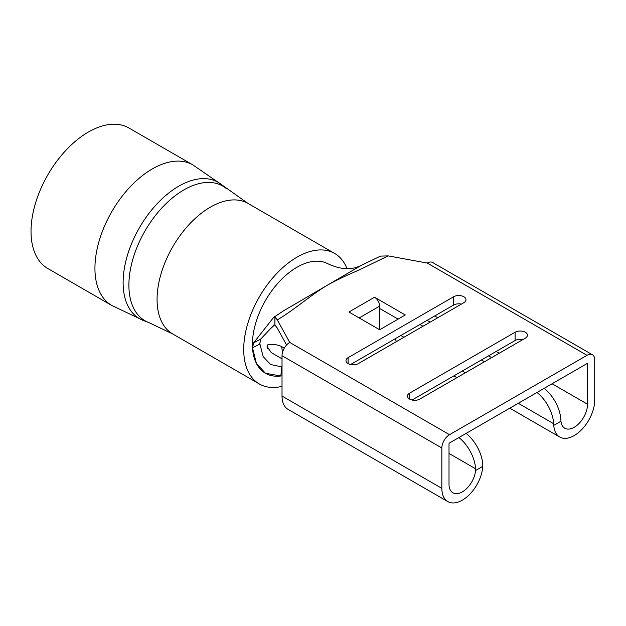 <?xml version="1.0" encoding="UTF-8"?>
<svg xmlns="http://www.w3.org/2000/svg" width="626" height="626" viewBox="0 0 626 626"><rect width="100%" height="100%" fill="white"/><g stroke="black" fill="none" stroke-linecap="round" stroke-linejoin="round"><path stroke-width="0.94" d="M282.021 386.375A75.339 43.499 -60 0 1 259.313 383.949A75.339 43.499 -60 0 1 247.763 323.579A75.339 43.499 -60 0 1 296.982 257.184A75.339 43.499 -60 0 1 334.652 253.452A75.339 43.499 -60 0 1 347.023 268.703M282.021 375.811A63.023 36.386 -60 0 1 265.471 373.284A63.023 36.386 -60 0 1 255.807 322.781A63.023 36.386 -60 0 1 296.982 267.239A63.023 36.386 -60 0 1 327.445 263.554A63.023 36.386 -60 0 0 326.905 263.288A63.023 36.386 -60 0 0 296.982 267.239A63.023 36.386 -60 0 0 252.419 344.433L252.513 347.735L253.632 342.868L260.682 339.104L259.743 344.151L252.513 347.735L256.402 363.362L265.471 373.284L280.8 375.991L281.833 366.922L270.542 364.496L263.123 356.57L259.665 342.954M111.741 305.441L47.826 268.538A81.137 46.84 -60 0 1 35.392 203.528A81.137 46.84 -60 0 1 88.399 132.031A81.137 46.84 -60 0 1 128.964 128.009L192.878 164.912L221.581 184.67A78.712 45.44 -60 0 0 178.77 186.188A78.712 45.44 -60 0 0 126.429 258.843A78.712 45.44 -60 0 0 143.213 320.418L111.741 305.441A81.137 46.84 -60 0 1 99.307 240.423A81.137 46.84 -60 0 1 152.306 168.926A81.137 46.84 -60 0 1 192.878 164.912M284.29 348.126L281.7 346.624L282.467 352.508M281.536 358.549L271.285 352.634L267.067 346.593L267.576 344.903C272.936 343.987 277.647 344.558 281.7 346.624M348.103 363.596A7.246 4.179 0 0 0 358.346 363.596L463.874 302.671A7.246 4.179 0 0 0 465.994 299.713A7.246 4.179 0 0 0 461.518 295.848A7.246 4.179 0 0 0 453.631 296.755L348.103 357.681A7.246 4.179 0 0 0 345.982 360.639A7.246 4.179 0 0 0 348.103 363.596L348.103 357.681M409.576 399.083A7.246 4.179 0 0 0 419.819 399.083L525.339 338.157A7.246 4.179 0 0 0 527.46 335.207A7.246 4.179 0 0 0 522.992 331.342A7.246 4.179 0 0 0 515.096 332.25L409.576 393.167A7.246 4.179 0 0 0 407.456 396.125A7.246 4.179 0 0 0 409.576 399.083L409.576 393.167M544.15 388.339A28.976 16.73 60 0 1 560.841 419.577L560.966 421.22L553.767 425.375A28.976 16.73 120 0 0 559.722 437.018A28.976 16.73 120 0 0 574.206 435.579A28.976 16.73 120 0 0 594.7 400.092L594.7 359.747A10.869 6.276 120 0 0 592.446 354.778A10.869 6.276 120 0 0 587.016 355.318L449.531 434.694A10.869 6.276 120 0 0 441.846 447.997L441.846 488.343A28.976 16.73 120 0 0 447.848 501.606A28.976 16.73 120 0 0 462.332 500.166A28.976 16.73 120 0 0 482.771 466.362L475.58 470.525L475.603 468.788A28.976 16.73 -120 0 0 458.913 437.551M475.58 470.525A18.835 10.877 -60 0 1 462.332 491.887A18.835 10.877 -60 0 1 452.919 492.818A18.835 10.877 -60 0 1 449.014 484.203L449.014 443.857A0.728 0.415 -60 0 1 449.531 442.973L587.016 363.596A0.728 0.415 -60 0 1 587.532 363.894L587.532 404.232A18.835 10.877 -60 0 1 574.206 427.3A18.835 10.877 -60 0 1 564.793 428.231A18.835 10.877 -60 0 1 560.966 421.22M466.088 433.411A28.976 16.73 60 0 1 482.771 464.648L482.771 466.362M277.334 319.894L274.908 317.092L273.554 317.46L283.445 310.872L361.625 265.174L380.53 256.112L388.175 255.893L358.033 270.495C347.062 275.096 336.952 279.932 327.719 284.986C309.792 295.73 295.746 308.837 277.334 319.894L289.705 342.422A10.869 6.276 120 0 0 282.021 355.724L282.021 396.07A28.976 16.73 120 0 0 288.023 409.334L447.848 501.606M286.575 344.996L277.107 327.774L274.908 325.074L274.908 317.092M522.866 339.589A7.246 4.179 0 0 0 515.096 340.528L412.049 400.022M461.393 304.103A7.246 4.179 0 0 0 453.631 305.034L350.583 364.528M398.097 319.111L379.661 308.469L379.661 306.106L359.167 317.93M553.767 425.375L553.674 423.724A28.976 16.73 -120 0 0 536.983 392.479M395.123 338.815A28.976 16.73 120 0 0 396.524 341.553M592.446 354.778L432.629 262.505A10.869 6.276 120 0 0 427.198 263.045L388.175 255.893M374.536 297.233L348.925 312.014L379.661 329.761L405.272 314.972L374.536 297.233A7.246 4.186 60 0 1 379.661 306.106M379.661 329.761L379.661 308.469M274.008 324.949L260.682 339.104M273.554 317.46L253.632 342.868M274.908 325.074L273.734 325.074M491.637 357.618L488.562 355.85M430.164 322.132L427.096 320.355M419.921 324.495L422.996 326.271M481.394 359.989L484.461 361.758M267.325 348.627L267.576 344.903M259.313 383.949L172.674 333.932A75.339 43.499 -60 0 1 161.125 273.562A75.339 43.499 -60 0 1 210.344 207.167A75.339 43.499 -60 0 1 248.013 203.434L221.581 184.67M172.674 333.932L148.745 322.531A77.765 44.9 -60 0 1 132.164 261.699A77.765 44.9 -60 0 1 183.88 189.905A77.765 44.9 -60 0 1 226.182 188.41M441.846 488.343L282.021 396.07M475.603 468.788L449.014 453.443M587.532 363.894L587.016 363.596M587.532 404.232L552.077 383.761M499.219 353.244L496.144 351.468M437.746 317.758L434.671 315.981M553.674 423.724L518.273 403.285M465.408 372.76L462.332 370.991M403.942 337.273L400.867 335.497M587.016 355.318L427.198 263.045M449.531 434.694L289.705 342.422M441.846 447.997L282.021 355.724M515.096 340.528L515.096 332.25M453.631 305.034L453.631 296.755M148.745 322.531L143.213 320.418M334.652 253.452L248.013 203.434M559.722 437.018L509.783 408.183M456.917 377.666L453.85 375.89M274.564 324.933L269.078 330.051M361.625 265.174C349.12 271.809 336.365 267.795 326.897 263.296"/></g></svg>
